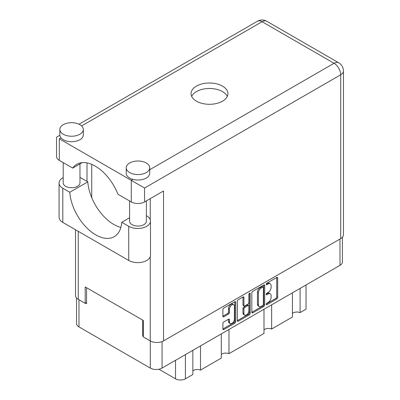 <?xml version="1.0" encoding="UTF-8"?>
<svg xmlns="http://www.w3.org/2000/svg" width="400" height="400" viewBox="0 0 400 400"><rect width="100%" height="100%" fill="white"/><g stroke="black" fill="none" stroke-linecap="round" stroke-linejoin="round"><path stroke-width="0.6" d="M233.7 304.69L232.755 304.145A3.52 2.035 120 0 0 230.99 304.32A3.52 2.035 120 0 0 228.5 308.63L229.45 309.18A3.52 2.035 120 0 1 231.94 304.865A3.52 2.035 120 0 1 233.7 304.69A3.52 2.035 120 0 1 234.43 306.305L234.43 319.04A3.52 2.035 120 0 1 232.895 322.585A3.52 2.035 120 0 1 230.18 323.53A3.52 2.035 120 0 1 229.45 321.915L229.45 319.795A1.315 0.76 120 0 0 229.18 319.19A1.315 0.76 120 0 0 228.52 319.255L223.82 321.97A1.315 0.76 120 0 0 222.885 323.585L222.885 329.01A1.315 0.76 120 0 0 223.16 329.615A1.315 0.76 120 0 0 223.82 329.55L234.805 323.205A1.315 0.76 120 0 0 235.735 321.595L235.735 302.245A1.315 0.76 120 0 0 235.46 301.64A1.315 0.76 120 0 0 234.805 301.71L223.82 308.05A1.315 0.76 120 0 0 222.885 309.66L222.885 316.22A1.315 0.76 120 0 0 223.16 316.82A1.315 0.76 120 0 0 223.82 316.755L228.52 314.045A1.315 0.76 120 0 0 229.45 312.43L229.45 309.18M249.56 293.19L250.21 293.565A0.92 0.53 120 0 0 250.02 293.145A0.92 0.53 120 0 0 249.56 293.19A0.92 0.53 120 0 0 248.905 294.315L248.905 302.485A1.315 0.76 120 0 1 247.975 304.1L244.86 305.9A1.315 0.76 120 0 1 244.2 305.965A1.315 0.76 120 0 1 243.925 305.365L243.925 297.515A1.315 0.76 120 0 0 243.655 296.915A1.315 0.76 120 0 0 242.995 296.98L243.925 297.515M251.84 292.945L251.84 312.295A1.315 0.76 120 0 0 252.11 312.9A1.315 0.76 120 0 0 252.77 312.835L263.755 306.49A1.315 0.76 120 0 0 264.685 304.88L264.685 285.53A1.315 0.76 120 0 0 264.415 284.925A1.315 0.76 120 0 0 263.755 284.99L252.77 291.335A1.315 0.76 120 0 0 251.84 292.945M342.42 237.245L342.42 261.97A8.315 4.8 180 0 1 339.985 265.365L162.065 368.09A8.315 4.8 180 0 1 150.305 368.09L78.98 326.91A8.315 4.8 180 0 1 76.545 323.515L76.545 297.97M268.13 302.46L266.85 303.2A0.92 0.53 120 0 0 266.25 304.01A0.92 0.53 120 0 0 266.39 304.75A0.92 0.53 120 0 0 266.85 304.705L276.74 298.995A1.315 0.76 120 0 0 277.675 297.38L277.675 278.03A1.315 0.76 120 0 0 277.4 277.43A1.315 0.76 120 0 0 276.74 277.495L266.85 283.205A0.92 0.53 120 0 0 266.25 284.015A0.92 0.53 120 0 0 266.39 284.755A0.92 0.53 120 0 0 266.85 284.71L268.13 283.97A4.215 2.43 120 0 1 270.235 283.76A4.215 2.43 120 0 1 271.11 285.69L271.11 287.305A4.215 2.43 120 0 1 268.13 292.465L266.85 293.2A0.92 0.53 120 0 0 266.25 294.015A0.92 0.53 120 0 0 266.39 294.755A0.92 0.53 120 0 0 266.85 294.705L268.13 293.97A4.215 2.43 120 0 1 270.235 293.76A4.215 2.43 120 0 1 271.11 295.69L271.11 297.3A4.215 2.43 120 0 1 268.13 302.46M237.365 320.635L248.33 314.3L249.28 314.85A1.315 0.76 120 0 0 250.21 313.235L250.21 293.565M249.28 314.85L238.295 321.19A1.315 0.76 120 0 1 237.635 321.255A1.315 0.76 120 0 1 237.365 320.655L237.365 301.305A1.315 0.76 120 0 1 238.295 299.69L242.995 296.98M143.33 335.755L142.715 336.11L143.33 336.465M142.715 336.11L142.715 320.12M85.575 303.12L86.57 303.695L86.57 287.705M306.035 284.97L306.035 309.17L300.095 312.6A5.5 3.175 0 0 0 292.435 313.365M300.095 288.395L300.095 312.6M192.85 350.315L192.85 374.515L185.395 378.82A6.975 4.025 180 0 1 175.53 378.82L158.915 369.23M200.51 345.89L200.51 370.095A5.5 3.175 0 0 0 192.85 370.86M221.3 333.885L221.3 358.09L200.51 370.095M228.965 329.465L228.965 353.665A5.5 3.175 0 0 0 221.3 354.43M263.98 309.245L263.98 333.45L228.965 353.665M271.645 304.82L271.645 329.025A5.5 3.175 0 0 0 263.98 329.79M292.435 292.82L292.435 317.02L271.645 329.025M270.235 293.76L269.29 293.21A4.215 2.43 120 0 0 267.185 293.42L268.13 293.97M266.27 293.945L267.185 293.42M270.235 283.76L269.29 283.215A4.215 2.43 120 0 0 267.185 283.425L268.13 283.97M266.27 283.95L267.185 283.425M266.27 303.945L275.795 298.445A1.315 0.76 120 0 0 276.725 296.835L276.725 277.505M251.84 312.275L262.805 305.945A1.315 0.76 120 0 0 263.74 304.33L263.74 285L264.685 285.53M262.73 305.58A0.92 0.53 120 0 0 263.385 304.45L263.385 287.465A0.92 0.53 120 0 0 263.19 287.045A0.92 0.53 120 0 0 262.73 287.09L261.38 287.87A4.215 2.43 120 0 0 258.405 293.03L258.405 304.635A4.215 2.43 120 0 0 259.275 306.565A4.215 2.43 120 0 0 261.38 306.355L262.73 305.58M263.19 287.045L262.245 286.495A0.92 0.53 120 0 0 261.785 286.54L262.73 287.09M259.275 306.565L258.325 306.02A4.215 2.43 120 0 1 257.455 304.09L257.455 292.48A4.215 2.43 120 0 1 260.435 287.32L261.785 286.54M242.98 296.99L242.98 304.815A1.315 0.76 120 0 0 243.25 305.42L244.2 305.965M249.26 293.445L249.26 312.69L250.21 313.235M243.925 313.505A3.52 2.035 120 0 0 244.655 315.12A3.52 2.035 120 0 0 247.37 314.175A3.52 2.035 120 0 0 248.905 310.63L248.905 306.14A1.315 0.76 120 0 0 248.635 305.54A1.315 0.76 120 0 0 247.975 305.605L244.86 307.405A1.315 0.76 120 0 0 243.925 309.015L243.925 313.505L242.98 312.96A3.52 2.035 120 0 0 243.71 314.57L244.655 315.12M248.635 305.54L247.685 304.99A1.315 0.76 120 0 0 247.03 305.055L247.975 305.605M242.98 312.96L242.98 308.47A1.315 0.76 120 0 1 243.91 306.855L247.03 305.055M248.33 314.3A1.315 0.76 120 0 0 249.26 312.69M230.18 323.53L229.23 322.98A3.52 2.035 120 0 1 228.5 321.37L228.5 319.265M222.885 316.2L227.57 313.495A1.315 0.76 120 0 0 228.5 311.885L228.5 308.63M223.82 329.55L222.885 329.01L233.855 322.66A1.315 0.76 120 0 0 234.785 321.045L234.785 301.72M129.59 217.75L121.76 222.27L128.725 226.295A12.74 7.355 -0 0 0 146.745 226.295A12.74 7.355 -0 0 0 150.48 221.09A12.74 7.355 -0 0 0 146.745 215.89L146.355 215.665M128.725 226.295L128.725 260.46A12.74 7.355 -0 0 0 146.745 260.46A12.74 7.355 -0 0 0 150.48 255.26L150.48 221.09M63.285 124.665A11.735 6.775 -0 0 0 59.85 129.455A11.735 6.775 -0 0 0 67.095 135.715A11.735 6.775 -0 0 0 79.885 134.245A11.735 6.775 -0 0 0 83.32 129.455A11.735 6.775 -0 0 0 76.075 123.195A11.735 6.775 -0 0 0 63.285 124.665M59.85 129.455L59.85 134.93A11.735 6.775 -0 0 0 60.975 137.825A11.735 6.775 -0 0 0 79.885 139.725A11.735 6.775 -0 0 0 83.32 134.93L83.32 129.455M129.675 162.995A11.735 6.775 -0 0 0 126.235 167.785A11.735 6.775 -0 0 0 133.48 174.045A11.735 6.775 -0 0 0 146.27 172.575A11.735 6.775 -0 0 0 149.71 167.785A11.735 6.775 -0 0 0 142.465 161.525A11.735 6.775 -0 0 0 129.675 162.995M126.235 167.785L126.235 173.26A11.735 6.775 -0 0 0 132.96 179.385A11.735 6.775 -0 0 0 146.27 178.055A11.735 6.775 -0 0 0 149.71 173.26L149.71 167.785M222.525 101.175A18.44 10.65 -0 0 0 227.925 93.645A18.44 10.65 -0 0 0 216.54 83.81A18.44 10.65 -0 0 0 196.445 86.115A18.44 10.65 -0 0 0 191.04 93.645A18.44 10.65 -0 0 0 202.425 103.485A18.44 10.65 -0 0 0 222.525 101.175M191.66 96.385A18.44 10.65 180 0 1 196.445 91.59A18.44 10.65 180 0 1 214.275 88.84A18.44 10.65 180 0 1 227.305 96.385M146.355 200.895L146.355 221.23A8.385 4.84 180 0 1 143.9 224.65A8.385 4.84 180 0 1 134.765 225.7A8.385 4.84 180 0 1 129.59 221.23L129.59 200.945M79.965 163.885L79.965 182.9A8.385 4.84 180 0 1 77.51 186.32A8.385 4.84 180 0 1 68.375 187.37A8.385 4.84 180 0 1 63.2 182.9L63.2 162.62M149.71 169.715L334.06 63.285A9.39 5.42 -120 0 1 340.7 74.78A9.39 5.42 -0 0 0 343.45 70.95L343.45 234.785A9.39 5.42 180 0 1 340.7 238.615L340.7 74.78L144.565 188.02L59.3 138.79C55.72 136.725 55.72 136.725 59.3 138.79L59.3 160.365L72.68 168.09L82.11 162.645M59.3 160.365A9.39 5.42 180 0 1 56.55 156.535L56.55 137.205L59.865 135.29M78.27 231.33L78.27 299.34L85.195 303.34L86.57 302.545M78.27 299.34A9.39 5.42 180 0 1 75.52 295.51L75.52 229.745M340.7 238.615L163.535 340.9A9.39 5.42 180 0 1 150.255 340.9L143.33 336.905L143.33 320.475L85.195 286.91L85.195 303.34M86.995 181.395L86.995 162.91M144.565 188.02L144.565 201.925L163.535 190.975L163.535 340.9M91.74 197.695L91.74 164.37M144.565 201.925A9.39 5.42 180 0 1 131.285 201.925L131.285 180.35L132.96 179.385M72.68 168.09A37.02 21.375 -120 0 1 76.785 164.31A37.02 21.375 -120 0 1 117.91 194.205L131.285 201.925M120.87 227.415A36.885 21.295 60 0 1 87.8 181.855L80.83 177.835A12.74 7.355 180 0 0 79.965 177.38M128.725 260.46L62.81 222.405A12.74 7.355 180 0 1 59.08 217.205L59.08 183.035A12.74 7.355 180 0 1 63.2 177.62M87.8 181.855L69.78 192.26L62.81 188.24A12.74 7.355 180 0 1 59.08 183.035M69.78 192.26A36.885 21.295 -120 0 0 86.805 227.855A36.885 21.295 -120 0 0 114.21 236.69A36.885 21.295 -120 0 0 121.76 222.27M162.065 368.09L162.065 341.595M339.985 265.365L339.985 239.025M78.98 326.91L78.98 299.75M150.305 368.09L150.305 340.93M175.53 360.31L175.53 378.82M185.395 354.62L185.395 378.82M266.2 294.33L266.85 294.705M266.2 284.335L266.85 284.71M276.74 277.495L277.675 278.03M276.725 296.835L277.675 297.38M275.795 298.445L276.74 298.995M266.2 304.33L266.85 304.705M263.74 304.33L264.685 304.88M262.805 305.945L263.755 306.49M251.84 312.295L252.77 312.835M260.435 287.32L261.38 287.87M257.455 292.48L258.405 293.03M257.455 304.09L258.405 304.635M237.365 320.655L238.295 321.19M242.98 304.815L243.925 305.365M243.91 306.855L244.86 307.405M242.98 308.47L243.925 309.015M228.52 319.255L229.45 319.795M228.5 321.37L229.45 321.915M228.5 311.885L229.45 312.43M227.57 313.495L228.52 314.045M222.885 316.22L223.82 316.755M234.805 301.71L235.735 302.245M234.785 321.045L235.735 321.595M233.855 322.66L234.805 323.205M343.45 70.95A9.39 9.39 0 0 0 338.755 62.82A9.39 5.42 120 0 0 334.06 63.285L262.075 21.725L81.595 125.92M60.975 137.825L59.3 138.79M150.255 340.9L150.255 256.63M150.255 219.72L150.255 198.64M257.38 21.26A9.39 5.42 60 0 1 262.075 21.725A9.39 5.42 120 0 1 266.77 21.26A9.39 9.39 0 0 0 257.38 21.26L79.04 124.225M62.81 188.24L62.81 222.405M338.755 62.82L266.77 21.26"/></g></svg>
